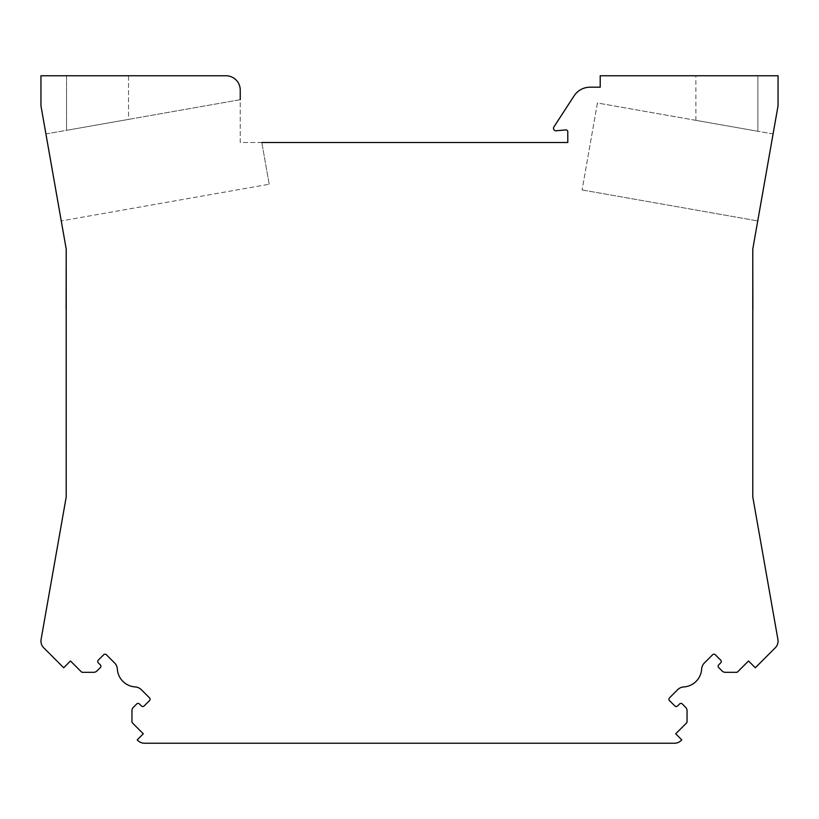 <?xml version="1.0" encoding="UTF-8"?>
<svg xmlns="http://www.w3.org/2000/svg" width="819" height="819" viewBox="0 0 819 819"><rect width="100%" height="100%" fill="white"/><g stroke="black" fill="none" stroke-linecap="round" stroke-linejoin="round"><path stroke-width="0.61" stroke-dasharray="4.09 3.07" d="M757.882 75.757L695.894 75.757L757.882 75.757L757.882 131.275L757.882 75.757L757.882 131.275L695.894 120.352L757.882 131.275L757.882 75.757M752.876 267.086L752.876 308.855L752.784 249.099L778.05 105.784L778.05 75.757L600.214 75.757L600.214 87.193L590.069 87.193A19.072 19.072 0 0 0 574.078 95.884L553.91 126.935A2.467 2.467 0 0 0 556.162 130.764L565.714 129.924A1.904 1.904 0 0 1 567.792 131.828L567.792 142.506L240.243 142.506L240.243 99.693L45.915 133.958L61.251 220.925L45.915 133.958L240.243 99.693M535.821 743.099L597.348 743.242M529.074 743.099L582.596 743.15L529.074 743.15M236.404 743.099L297.932 743.242M229.658 743.099L283.179 743.15L229.658 743.15M388.523 743.15L430.477 743.15L388.523 743.242M66.319 283.057L66.124 445.188L66.124 283.057M66.124 267.086L66.216 496.938L41.093 639.424A9.531 9.531 0 0 0 43.745 647.819L63.687 667.772L70.475 660.984L81.265 671.775A1.904 1.904 0 0 0 82.606 672.327L93.581 672.327A4.771 4.771 0 0 0 96.949 670.935L100.317 667.567A1.904 1.904 0 0 0 100.317 664.864L98.3 662.847A1.904 1.904 0 0 1 98.3 660.145L103.696 654.75A1.904 1.904 0 0 1 106.388 654.75L114.578 662.94A9.531 9.531 0 0 1 117.352 669.082A19.072 19.072 0 0 0 135.196 686.926A9.531 9.531 0 0 1 141.339 689.7L149.529 697.89A1.904 1.904 0 0 1 149.529 700.583L144.134 705.978A1.904 1.904 0 0 1 141.431 705.978L139.414 703.961A1.904 1.904 0 0 0 136.712 703.961L133.343 707.329A4.771 4.771 0 0 0 131.951 710.697L131.951 721.672A1.904 1.904 0 0 0 132.504 723.013L143.294 733.804L137.223 739.874L137.807 740.448A9.531 9.531 0 0 0 144.543 743.242L674.457 743.242A9.531 9.531 0 0 0 681.193 740.448L681.777 739.874L675.706 733.804L686.496 723.013A1.904 1.904 0 0 0 687.049 721.672L687.049 710.697A4.771 4.771 0 0 0 685.657 707.329L682.288 703.961A1.904 1.904 0 0 0 679.586 703.961L677.569 705.978A1.904 1.904 0 0 1 674.866 705.978L669.471 700.583A1.904 1.904 0 0 1 669.471 697.89L677.661 689.7A9.531 9.531 0 0 1 683.804 686.926A19.072 19.072 0 0 0 701.648 669.082A9.531 9.531 0 0 1 704.422 662.94L712.612 654.75A1.904 1.904 0 0 1 715.304 654.75L720.7 660.145A1.904 1.904 0 0 1 720.7 662.847L718.683 664.864A1.904 1.904 0 0 0 718.683 667.567L722.051 670.935A4.771 4.771 0 0 0 725.419 672.327L736.394 672.327A1.904 1.904 0 0 0 737.735 671.775L748.525 660.984L755.313 667.772L775.255 647.819A9.531 9.531 0 0 0 777.907 639.424L752.784 496.938L752.876 308.855M597.43 102.989L582.094 189.947L597.43 102.989L773.085 133.958L757.749 220.925L773.085 133.958L597.43 102.989M582.094 189.947L757.749 220.925L582.094 189.947M269.185 184.255L261.824 142.506L269.185 184.255L61.251 220.925L269.185 184.255M261.824 142.506L240.243 142.506L240.243 90.059A14.302 14.302 0 0 0 225.942 75.757L40.95 75.757L40.95 105.784L66.216 249.099L66.124 308.855M128.532 119.39L66.554 130.323L128.532 119.39L128.532 75.757L66.554 75.757L128.532 75.757L128.532 119.39M752.876 301.3L752.681 283.22L752.876 301.3M752.681 431.838L752.681 305.907L752.681 431.838M66.216 445.188L66.216 431.838L66.216 445.188M66.216 268.714L66.216 287.213L66.124 268.714M289.926 743.099L236.404 743.15M589.342 743.099L535.821 743.15M297.932 743.15L289.926 743.15M597.348 743.15L589.342 743.15M66.554 75.757L66.554 130.323L66.554 75.757M695.894 120.352L695.894 75.757"/><path stroke-width="1.23" d="M66.216 267.086L66.216 496.938L41.093 639.424A9.531 9.531 0 0 0 43.745 647.819L63.687 667.772L70.475 660.984L81.265 671.775A1.904 1.904 0 0 0 82.606 672.327L93.581 672.327A4.771 4.771 0 0 0 96.949 670.935L100.317 667.567A1.904 1.904 0 0 0 100.317 664.864L98.3 662.847A1.904 1.904 0 0 1 98.3 660.145L103.696 654.75A1.904 1.904 0 0 1 106.388 654.75L114.578 662.94A9.531 9.531 0 0 1 117.352 669.082A19.072 19.072 0 0 0 135.196 686.926A9.531 9.531 0 0 1 141.339 689.7L149.529 697.89A1.904 1.904 0 0 1 149.529 700.583L144.134 705.978A1.904 1.904 0 0 1 141.431 705.978L139.414 703.961A1.904 1.904 0 0 0 136.712 703.961L133.343 707.329A4.771 4.771 0 0 0 131.951 710.697L131.951 721.672A1.904 1.904 0 0 0 132.504 723.013L143.294 733.804L137.223 739.874L137.807 740.448A9.531 9.531 0 0 0 144.543 743.242L674.457 743.242A9.531 9.531 0 0 0 681.193 740.448L681.777 739.874L675.706 733.804L686.496 723.013A1.904 1.904 0 0 0 687.049 721.672L687.049 710.697A4.771 4.771 0 0 0 685.657 707.329L682.288 703.961A1.904 1.904 0 0 0 679.586 703.961L677.569 705.978A1.904 1.904 0 0 1 674.866 705.978L669.471 700.583A1.904 1.904 0 0 1 669.471 697.89L677.661 689.7A9.531 9.531 0 0 1 683.804 686.926A19.072 19.072 0 0 0 701.648 669.082A9.531 9.531 0 0 1 704.422 662.94L712.612 654.75A1.904 1.904 0 0 1 715.304 654.75L720.7 660.145A1.904 1.904 0 0 1 720.7 662.847L718.683 664.864A1.904 1.904 0 0 0 718.683 667.567L722.051 670.935A4.771 4.771 0 0 0 725.419 672.327L736.394 672.327A1.904 1.904 0 0 0 737.735 671.775L748.525 660.984L755.313 667.772L775.255 647.819A9.531 9.531 0 0 0 777.907 639.424L752.784 496.938L752.784 249.099L778.05 105.784L778.05 75.757L600.214 75.757L600.214 87.193L590.069 87.193A19.072 19.072 0 0 0 574.078 95.884L553.91 126.935A2.467 2.467 0 0 0 556.162 130.764L565.714 129.924A1.904 1.904 0 0 1 567.792 131.828L567.792 142.506L261.824 142.506M752.876 308.855L752.784 267.086M240.243 99.693L240.243 90.059A14.302 14.302 0 0 0 225.942 75.757L40.95 75.757L40.95 105.784L66.216 249.099L66.124 308.855"/></g></svg>
